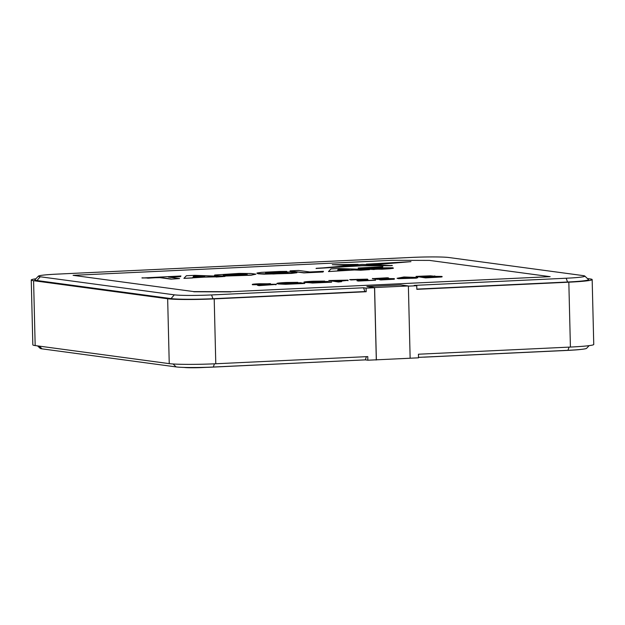<?xml version="1.0" encoding="UTF-8"?>
<svg xmlns="http://www.w3.org/2000/svg" width="625" height="625" viewBox="0 0 625 625"><rect width="100%" height="100%" fill="white"/><g stroke="black" fill="none" stroke-linecap="round" stroke-linejoin="round"><path stroke-width="0.94" d="M356.227 360.289L212.688 367.117A27.086 1.625 178.6 0 1 194.672 367.578L194.664 367.508M189.398 367.508L189.406 367.562A27.086 1.625 178.6 0 1 180.828 367.289M580.07 349.5A27.086 1.625 178.6 0 1 567.312 350.414L567.312 350.352M423.773 357.172L567.312 350.414M367.859 360.211L376.305 359.812L374.539 287.727L366.094 288.125L366.188 291.727L214.203 298.883L215.789 363.758L367.773 356.602L367.859 360.211L365.305 359.867L213.32 367.023A28.891 1.734 178.6 0 1 176.086 366.914L42.008 348.852A28.891 1.734 178.6 0 1 40.203 348.391L37.562 345.891M589.156 345.633L586.57 348.344A28.891 1.734 178.6 0 1 567.945 350.32L418.508 357.359M410.141 358.219L418.516 357.82L418.43 354.219L570.414 347.062A36.117 2.172 -1.4 0 0 593.75 344.461L592.164 279.586A36.117 2.172 -1.4 0 0 589.828 278.875L587.438 278.555M441.578 276.602C442.469 276.719 442.312 276.859 441.109 277.016L425.586 277.891L416.008 276.414L430.469 275.812L435.109 276.305M417.781 277.586L413.938 277.773L416.602 278.133L398.547 278.492L397.062 278.297L403.953 276.984L416.695 277.445L417.789 277.773L414.93 277.906M416.602 278.133L398.547 278.68L397.062 278.297M394.359 278.812L394.281 279.234L380.695 279.945L379.312 279.578L390.836 278.797L377.375 279.32L372.398 278.648L387.469 277.758L388.562 278.086L377.688 278.602M367.438 279.141L367.891 279.469L360.742 280.562L375.562 280.242L358.25 281.055L356.914 280.695L361.625 280.055C363.914 279.781 364.688 279.539 363.945 279.312L351.016 279.969L349.664 279.602L367.438 279.141L367.891 279.648L362.852 280.461M367.438 279.32L367.891 279.648M348.07 280.328L339.055 281.32M341.578 281.664L338.375 281.992L328.789 280.523L348.062 280.148L338.062 281.188L341.578 281.664L338.367 281.812L328.789 280.523M331.609 282.008L312.461 282.852L305.023 282.508C302.227 282.062 304.961 281.633 313.234 281.211L324.758 281.086L313.766 281.383C307.953 281.703 306.203 282.023 308.523 282.344L321.93 282.438L327.445 282.094L324.992 281.758L317.484 281.914L327.43 281.445L331.617 282.195L312.469 283.031L303.828 282.18L305.031 282.688M324.758 281.086L313.773 281.562C307.953 281.883 306.203 282.203 308.523 282.523M326.602 282.156L317.484 281.914M304.672 283.281L285.531 284.117L278.094 283.781C275.297 283.328 278.031 282.898 286.297 282.484L297.828 282.359L286.836 282.656C281.016 282.969 279.266 283.289 281.586 283.609L294.992 283.703L300.508 283.359L298.055 283.031L290.555 283.188L300.492 282.719L304.68 283.461L285.531 284.297L278.094 283.961L276.891 283.445L278.094 283.961M297.828 282.359L286.836 282.836C281.023 283.148 279.273 283.469 281.594 283.789M299.664 283.43L290.555 283.188M276.352 284.422L258.992 285.641L257.43 285.25L273 284.438L252.453 284.758M273.281 284.516L252.453 284.578C251.57 284.273 253.859 284 259.305 283.75L270.453 283.805L255.859 284.578M171.109 279.148L179.586 278.57L171.109 279.148L159.867 277.641L141.984 278L180.945 275.992L180.484 276.664L169.336 277.188M360.672 270.047L354.461 269.797L328.469 271.562L354.461 269.977L360.68 270.227L369.578 269.625L360.68 270.227M214.789 275.188C213.812 275.664 216.18 275.984 221.891 276.148L251.172 275.219L255.938 274.164L251.164 275.039L221.883 275.969C216.172 275.805 213.805 275.484 214.781 275.008L239.109 273.414L251.039 273.5L255.938 274.164M216.102 276.852L192.867 277.406L192.594 277.961L183.898 278.367L209.891 276.789L225 276.438L216.109 277.031M73.086 275.336L193.75 291.594L230.984 291.695L550.148 276.664L429.477 260.406L392.242 260.305L73.086 275.336L193.75 291.594M296.914 272.734L290.773 271.914L276.562 272.578L285.719 272.594L287.906 272.891L282.102 273.266L266.32 273.227L265.555 272.859L268.141 272.461L283.352 271.875L286.805 271.375L279.633 271.453L261.445 272.359L256.961 273.023L258.023 273.617L273.477 273.992L296.914 272.734L291.5 273.406L264.102 274.164L258.023 273.797L256.961 273.203M286.805 271.375L283.352 272.055L265.516 273.055M287.102 272.961L279 273.086L276.562 272.578M323.031 271.82L323.5 271.32L323.039 272L303.93 272.898L290.078 271.031L303.93 272.719L323.039 272M392.922 267.953L393.32 268.312L389.734 268.758L382.039 269.219L366.531 269.062L374.211 269.523M385 268.367L362.625 268.766L358.188 268.195M374.203 269.344L389.734 268.578L393.32 268.133L392.914 267.773L366.625 267.977L382.445 267.133L382.859 266.695L382.445 267.312L366.633 268.156M316.297 268.281L362.094 265.578L392.312 265.617L362.133 264.406L316.039 268.508M390.695 265.719L362.102 265.758L316.297 268.461M410.953 261.641L375.695 264.648L366.375 264.32L375.695 264.469L410.953 261.641M349.156 265.141L358.07 264.383L349.164 265.32L332.297 264.695L349.164 265.32M408.375 286.133L416.758 285.742L416.844 289.344L568.828 282.188A36.117 2.172 -1.4 0 0 592.164 279.586M230.984 291.695L550.148 276.664M230.992 291.875L193.758 291.773M566.188 278.234A28.891 1.734 -1.4 0 0 584.797 276.055L588.492 279.555A32.508 1.953 -1.4 0 1 567.547 282.016L566.188 278.234L414.203 285.398L416.758 285.742M584.797 276.055A28.891 1.734 -1.4 0 0 582.992 275.586L448.914 257.523A28.891 1.734 -1.4 0 0 411.68 257.422L57.055 274.125A28.891 1.734 -1.4 0 0 38.43 276.102A28.891 1.734 -1.4 0 0 40.25 276.773L174.328 294.836A28.891 1.734 -1.4 0 0 211.562 294.938L363.539 287.781L366.094 288.125M366.875 286.516L374.602 287.555L376.367 359.82L410.141 358.227L408.375 285.961L400.648 284.922L366.875 286.516L374.539 287.727M35.844 278.812A36.117 2.172 -1.4 0 0 31.25 279.984L32.836 344.859A36.117 2.172 -1.4 0 0 35.172 345.57L169.242 363.633A36.117 2.172 -1.4 0 0 215.789 363.758M31.25 279.984A36.117 2.172 -1.4 0 0 33.586 280.695L167.656 298.758A36.117 2.172 -1.4 0 0 214.203 298.883M376.367 359.82L410.078 358.234M363.539 287.781L364.906 291.555L366.188 291.727M567.547 282.016L416.836 289.109M364.906 291.555L212.93 298.711L211.562 294.938M38.43 276.102L34.914 279.773A32.508 1.953 -1.4 0 0 36.961 280.531L171.039 298.594A32.508 1.953 -1.4 0 0 212.93 298.711M366.414 356.664L365.305 359.867M408.375 285.961L374.602 287.555M183.898 278.367L186.383 275.734L194.758 275.336L225 276.438M193.664 275.961L193.156 276.953L204.781 276.406L193.664 275.961L202.703 276.5M193.258 276.945L193.672 276.141M247.078 274.539L242.641 273.938L223.352 274.852L233.289 275.461L247.211 274.43M223.32 275.047L242.641 274.117L247.086 274.719M214.492 275.398L214.781 275.008M323.5 271.32L309.797 271.969L298.555 270.453L290.07 270.852M328.469 271.562L330.953 268.922L339.328 268.531L369.578 269.625M338.234 269.156L337.727 270.141L349.352 269.594L338.234 269.156L347.273 269.695M337.828 270.141L338.242 269.336M366.625 267.977L367.164 267.93M382.859 266.695L358.188 268.016L362.625 268.586L385 268.188L366.531 269.062M358.188 268.016L358.633 268.562M385 268.32L384.367 268.406M393.32 268.312L392.914 267.773M390.688 265.539L392.047 265.406M410.633 261.695L366.367 264.141M180.945 275.992L180.477 276.484L168.344 277.055L179.586 278.57M171.102 278.969L159.859 277.453L147.68 278.211M147.672 278.031L141.984 277.82M358.07 264.383L332.617 264.727M270.453 283.625L255.852 284.398L276.344 284.242L275.789 284.828M276.344 284.242L258.992 285.641M258.984 285.461L257.43 285.25M280.586 283.328L281.586 283.609M307.516 282.062L308.523 282.344M348.062 280.148L347.992 280.719M344.547 280.578L333.086 280.523L336.969 281.039L344.562 280.32L334.078 280.656M364.461 279.461L357.328 279.336L351.016 279.969M351.008 279.789L349.664 279.602M375.562 280.062L358.25 281.055M358.25 280.875L356.914 280.695M388.562 277.906L376.695 278.469L394.352 278.633L394.281 279.234M390.914 279.078L387.75 278.688L377.375 279.32M377.367 279.141L372.398 278.469M394.352 278.633L394.273 279.055L380.695 279.945M380.688 279.766L379.312 279.578M399.938 278.234L409.641 277.773L405.367 277.203L399.938 278.234M408.648 277.82L405.375 277.383L401.203 278.172M434.844 275.922L433.492 276.352L441.57 276.422C442.469 276.539 442.312 276.68 441.109 276.836L425.578 277.711L416.008 276.414M441.57 276.422C442.469 276.539 442.312 276.68 441.109 276.836L441.109 277.016M431.266 276.344L421.297 276.547M437.656 276.867L434.5 276.5L424.18 276.938L427.695 277.406L437.656 276.867L425.172 277.07M437.656 277.047L438.102 276.773M375.312 359.859L376.305 359.992M206.297 367.367L202.969 367.523A14.445 0.867 178.6 0 1 184.352 367.469L184.219 367.453M423.492 357.133L418.508 357.375M365.375 359.875L356.227 360.305M580.789 349.43A18.062 1.086 178.6 0 1 574.055 350.031M568.828 282.188L570.414 347.062M33.586 280.695L35.172 345.57M167.656 298.758L169.242 363.633M569.055 347.125L567.945 350.32M39.258 346.117L42.008 348.852M173.141 363.984L176.086 366.914M214.43 363.82L213.32 367.023M171.039 298.594L174.328 294.836M36.961 280.531L40.25 276.773"/></g></svg>
